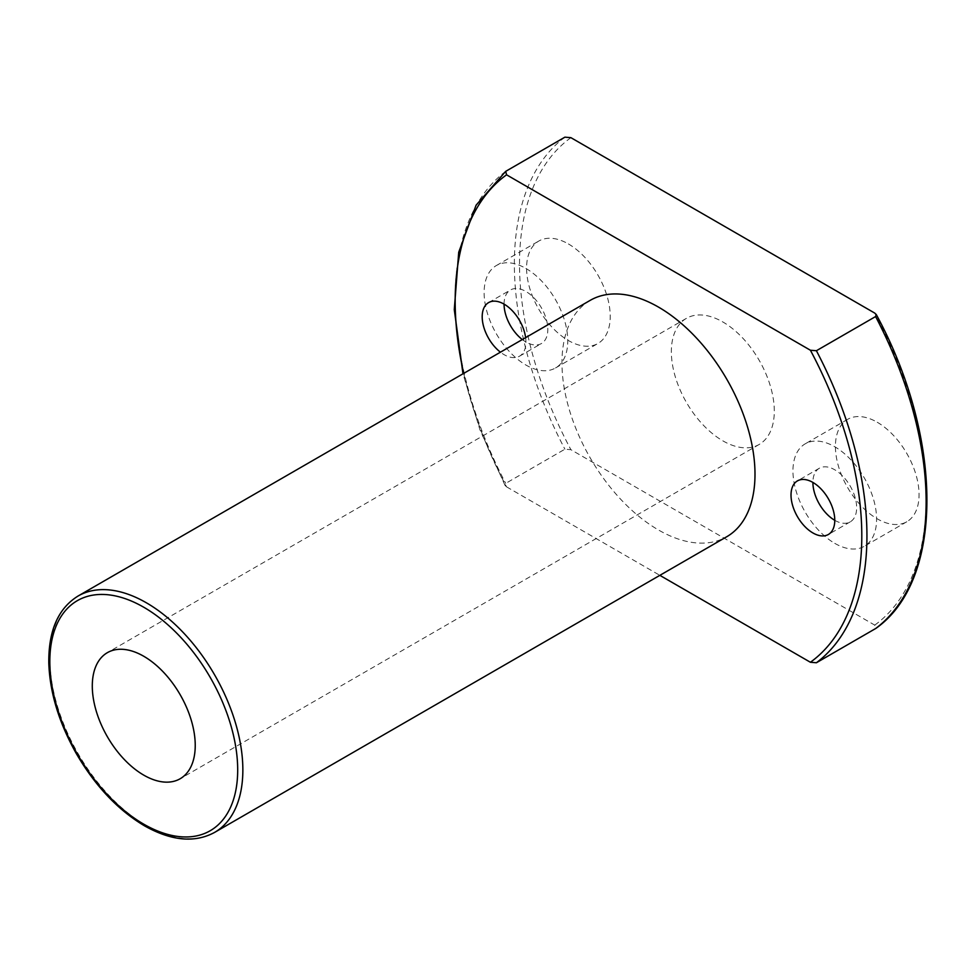 <?xml version="1.0" encoding="UTF-8"?>
<svg xmlns="http://www.w3.org/2000/svg" width="976" height="976" viewBox="0 0 976 976"><rect width="100%" height="100%" fill="white"/><g stroke="black" fill="none" stroke-linecap="round" stroke-linejoin="round"><path stroke-width="0.73" stroke-dasharray="4.88 3.66" d="M463.71 373.393A287.53 166.005 -120 0 0 506.556 486.841L505.08 485.414L505.702 483.376L564.897 449.204L570.899 449.692L874.74 625.116L875.594 628.581M722.826 440.823A72.797 42.029 -120 0 0 759.218 444.434A72.797 42.029 -120 0 0 759.218 360.376A72.797 42.029 -120 0 0 686.421 318.347A72.797 42.029 -120 0 0 675.27 376.675A72.797 42.029 -120 0 0 722.826 440.823M877.241 422.254A59.146 34.148 60 0 1 915.878 474.373A59.146 34.148 60 0 1 906.802 521.757A59.146 34.148 60 0 1 877.241 518.829A59.146 34.148 60 0 1 838.604 466.711A59.146 34.148 60 0 1 847.668 419.326A59.146 34.148 60 0 1 877.241 422.254M568.41 243.951A59.146 34.148 60 0 1 607.048 296.07A59.146 34.148 60 0 1 597.983 343.454A59.146 34.148 60 0 1 538.837 309.319A59.146 34.148 60 0 1 538.837 241.023A59.146 34.148 60 0 1 568.41 243.951M590.236 300.34A136.481 78.8 -120 0 0 569.313 409.7A136.481 78.8 -120 0 0 658.483 529.98A136.481 78.8 -120 0 0 726.73 536.739M506.556 486.841L659.849 575.34M525.637 337.635A30.939 17.861 60 0 1 519.537 356.179A30.939 17.861 60 0 1 500.432 352.19M504.067 304.122A30.939 17.861 60 0 1 510.472 289.97A30.939 17.861 60 0 1 525.942 291.495A30.939 17.861 60 0 1 546.157 318.762A30.939 17.861 60 0 1 541.412 343.552A30.939 17.861 60 0 1 522.306 339.563M525.942 268.461A59.146 34.148 60 0 1 564.579 320.579A59.146 34.148 60 0 1 555.515 367.976A59.146 34.148 60 0 1 496.369 333.829A59.146 34.148 60 0 1 496.369 265.533A59.146 34.148 60 0 1 525.942 268.461M834.773 543.351A59.146 34.148 -120 0 0 864.346 546.279A59.146 34.148 -120 0 0 864.346 477.984A59.146 34.148 -120 0 0 805.2 443.836A59.146 34.148 -120 0 0 796.135 491.233A59.146 34.148 -120 0 0 834.773 543.351M834.773 520.318A30.939 17.861 -120 0 0 850.242 521.855A30.939 17.861 -120 0 0 850.242 486.121A30.939 17.861 -120 0 0 819.303 468.26A30.939 17.861 -120 0 0 812.898 482.425M505.702 171.349A291.165 168.104 -120 0 0 505.702 483.376M564.897 137.165A291.165 168.104 -120 0 0 564.897 449.204M570.899 137.665A287.53 166.005 -120 0 0 570.899 449.692M874.74 625.116A287.53 166.005 -120 0 0 874.74 313.089M78.092 596.019A136.481 78.8 -120 0 0 57.181 705.392A136.481 78.8 -120 0 0 146.339 825.659A136.481 78.8 -120 0 0 214.586 832.418M505.056 485.438L479.985 429.904L462.978 373.808M686.421 318.347L107.372 652.663M759.218 444.434L180.157 778.75M519.537 356.179L541.412 343.552M488.598 302.597L510.472 289.97M555.515 367.976L597.983 343.454M496.369 265.533L538.837 241.023M847.668 419.326L805.2 443.836M906.802 521.757L864.346 546.279M819.303 468.26L797.429 480.9M850.242 521.855L828.368 534.482"/><path stroke-width="1.46" d="M659.849 575.34L810.409 662.265A287.53 166.005 -120 0 0 810.409 350.238L506.556 174.814L505.702 171.349L476.093 205.18L458.72 252.235L454.279 309.636L462.978 373.808M505.702 171.349L564.897 137.165L570.899 137.665L874.74 313.089L876.216 314.504L875.594 316.553L816.4 350.726L810.409 350.238M143.765 775.139A72.797 42.029 -120 0 0 180.157 778.75A72.797 42.029 -120 0 0 180.157 694.692A72.797 42.029 -120 0 0 107.372 652.663A72.797 42.029 -120 0 0 96.209 710.992A72.797 42.029 -120 0 0 143.765 775.139M214.586 832.418L726.73 536.739A136.481 78.8 -120 0 0 726.73 379.139A136.481 78.8 -120 0 0 590.236 300.34L78.092 596.019C58.206 608.341 48.446 630.679 48.8 663.033C49.813 692.655 59.011 722.899 76.396 753.74C95.233 785.997 117.95 810.031 144.521 825.842C171.373 840.946 194.724 843.142 214.586 832.418A136.481 78.8 -120 0 0 214.586 674.819A136.481 78.8 -120 0 0 78.092 596.019M812.898 532.945A30.939 17.861 -120 0 0 828.368 534.482A30.939 17.861 -120 0 0 828.368 498.76A30.939 17.861 -120 0 0 797.429 480.9A30.939 17.861 -120 0 0 792.683 505.69A30.939 17.861 -120 0 0 812.898 532.945M500.432 352.19A30.939 17.861 60 0 1 483.23 325.032A30.939 17.861 60 0 1 488.598 302.597A30.939 17.861 60 0 1 504.067 304.122A30.939 17.861 60 0 1 525.637 337.635M876.253 314.492C943.536 438.395 944.17 580.5 875.838 628.422L816.4 662.753L810.409 662.265M522.306 339.563A30.939 17.861 60 0 1 504.067 304.122M812.898 482.425A30.939 17.861 -120 0 0 834.773 520.318M506.556 174.814A287.53 166.005 -120 0 0 463.71 373.393M143.765 824.171A132.846 76.701 -120 0 0 225.114 708.442A132.846 76.701 -120 0 0 62.415 614.502A132.846 76.701 -120 0 0 143.765 824.171M816.4 662.753A291.165 168.104 -120 0 0 816.4 350.726M875.594 628.581A291.165 168.104 -120 0 0 875.594 316.553"/></g></svg>
